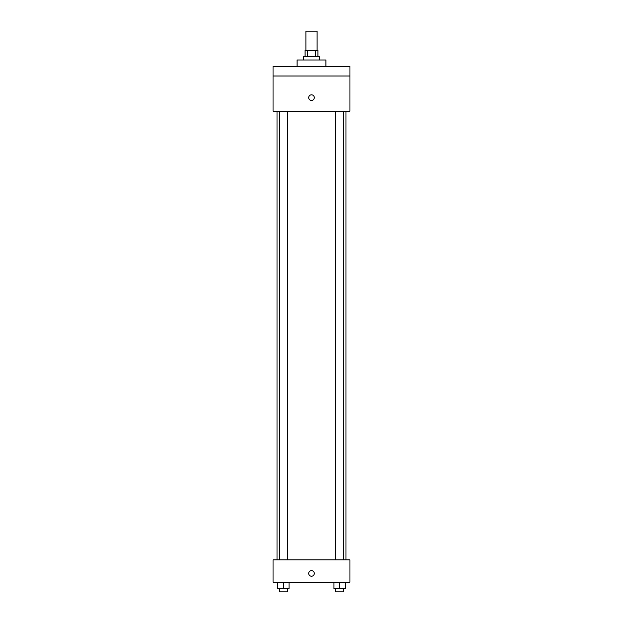 <?xml version="1.0" encoding="UTF-8"?>
<svg xmlns="http://www.w3.org/2000/svg" width="623" height="623" viewBox="0 0 623 623"><rect width="100%" height="100%" fill="white"/><g stroke="black" fill="none" stroke-linecap="round" stroke-linejoin="round"><path stroke-width="0.93" d="M317.107 50.377L317.107 31.15L305.893 31.15L305.893 50.377M307.388 56.779L307.388 50.377L305.091 50.377L305.091 56.779M307.388 50.377L317.909 50.377L317.909 56.779M315.612 56.779L315.612 50.377M303.487 59.987L303.487 56.779L319.513 56.779L319.513 59.987M325.915 66.396L325.915 59.987L297.085 59.987L297.085 66.396M273.053 66.396L349.947 66.396L349.947 76.006L273.053 76.006L273.053 66.396M349.947 76.006L349.947 111.252L273.053 111.252L273.053 76.006M311.5 100.435A2.804 2.804 0 0 1 309.07 96.23A2.804 2.804 0 0 1 313.93 96.23A2.804 2.804 0 0 1 311.5 100.435M273.053 559.812L349.947 559.812L349.947 582.24L273.053 582.24L273.053 559.812M311.5 576.228A2.804 2.804 0 0 1 309.07 572.023A2.804 2.804 0 0 1 313.93 572.023A2.804 2.804 0 0 1 311.5 576.228M333.959 582.24L333.959 588.649L345.173 588.649L345.173 582.24L345.173 588.649M339.566 588.649L339.566 582.24M343.569 588.649L343.569 591.85L335.563 591.85L335.563 588.649M277.827 582.24L277.827 588.649L289.041 588.649L289.041 582.24L289.041 588.649M283.434 588.649L283.434 582.24M287.437 588.649L287.437 591.85L279.431 591.85L279.431 588.649M345.975 559.812L345.975 111.252M277.025 559.812L277.025 111.252M335.563 111.252L335.563 559.812M343.569 111.252L343.569 559.812M287.437 559.812L287.437 111.252M279.431 559.812L279.431 111.252"/></g></svg>
